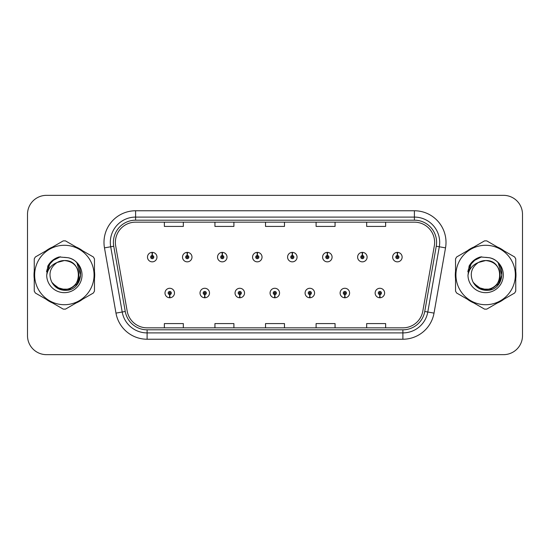 <?xml version="1.0" encoding="UTF-8"?>
<svg xmlns="http://www.w3.org/2000/svg" width="550" height="550" viewBox="0 0 550 550"><rect width="100%" height="100%" fill="white"/><g stroke="black" fill="none" stroke-linecap="round" stroke-linejoin="round"><path stroke-width="0.82" d="M204.696 294.594L204.559 297.756A4.744 4.744 0 0 0 204.971 297.756L204.834 294.594A1.581 1.581 0 0 0 206.346 293.019A1.581 1.581 0 0 0 204.765 291.438A1.581 1.581 0 0 0 203.184 293.019A1.581 1.581 0 0 0 204.696 294.594L204.738 293.652A0.633 0.633 0 0 1 204.133 293.019A0.633 0.633 0 0 1 204.765 292.387A0.633 0.633 0 0 1 205.397 293.019A0.633 0.633 0 0 1 204.792 293.652L204.834 294.594M239.718 294.594L239.58 297.756A4.744 4.744 0 0 0 239.992 297.756L239.855 294.594A1.581 1.581 0 0 0 241.367 293.019A1.581 1.581 0 0 0 239.786 291.438A1.581 1.581 0 0 0 238.205 293.019A1.581 1.581 0 0 0 239.718 294.594L239.759 293.652A0.633 0.633 0 0 1 239.154 293.019A0.633 0.633 0 0 1 239.786 292.387A0.633 0.633 0 0 1 240.419 293.019A0.633 0.633 0 0 1 239.814 293.652L239.855 294.594M274.739 294.594L274.601 297.756A4.744 4.744 0 0 0 275.014 297.756L274.876 294.594A1.581 1.581 0 0 0 276.389 293.019A1.581 1.581 0 0 0 274.808 291.438A1.581 1.581 0 0 0 273.233 293.019A1.581 1.581 0 0 0 274.739 294.594L274.78 293.652A0.633 0.633 0 0 1 274.175 293.019A0.633 0.633 0 0 1 274.808 292.387A0.633 0.633 0 0 1 275.44 293.019A0.633 0.633 0 0 1 274.835 293.652L274.876 294.594M309.767 294.594L309.629 297.756A4.744 4.744 0 0 0 310.042 297.756L309.904 294.594A1.581 1.581 0 0 0 311.417 293.019A1.581 1.581 0 0 0 309.836 291.438A1.581 1.581 0 0 0 308.254 293.019A1.581 1.581 0 0 0 309.767 294.594L309.808 293.652A0.633 0.633 0 0 1 309.203 293.019A0.633 0.633 0 0 1 309.836 292.387A0.633 0.633 0 0 1 310.468 293.019A0.633 0.633 0 0 1 309.863 293.652L309.904 294.594M344.788 294.594L344.651 297.756A4.744 4.744 0 0 0 345.063 297.756L344.926 294.594A1.581 1.581 0 0 0 346.438 293.019A1.581 1.581 0 0 0 344.857 291.438A1.581 1.581 0 0 0 343.276 293.019A1.581 1.581 0 0 0 344.788 294.594L344.829 293.652A0.633 0.633 0 0 1 344.224 293.019A0.633 0.633 0 0 1 344.857 292.387A0.633 0.633 0 0 1 345.489 293.019A0.633 0.633 0 0 1 344.884 293.652L344.926 294.594M379.809 294.594L379.672 297.756A4.744 4.744 0 0 0 380.084 297.756L379.947 294.594A1.581 1.581 0 0 0 381.459 293.019A1.581 1.581 0 0 0 379.878 291.438A1.581 1.581 0 0 0 378.297 293.019A1.581 1.581 0 0 0 379.809 294.594L379.851 293.652A0.633 0.633 0 0 1 379.246 293.019A0.633 0.633 0 0 1 379.878 292.387A0.633 0.633 0 0 1 380.511 293.019A0.633 0.633 0 0 1 379.906 293.652L379.947 294.594M169.675 294.594L169.537 297.756A4.744 4.744 0 0 0 169.95 297.756L169.812 294.594A1.581 1.581 0 0 0 171.325 293.019A1.581 1.581 0 0 0 169.744 291.438A1.581 1.581 0 0 0 168.162 293.019A1.581 1.581 0 0 0 169.675 294.594L169.716 293.652A0.633 0.633 0 0 1 169.111 293.019A0.633 0.633 0 0 1 169.744 292.387A0.633 0.633 0 0 1 170.376 293.019A0.633 0.633 0 0 1 169.771 293.652L169.812 294.594M187.323 255.53L187.461 252.374A4.744 4.744 0 0 0 187.048 252.374L187.186 255.53A1.581 1.581 0 0 0 185.673 257.111A1.581 1.581 0 0 0 187.254 258.692A1.581 1.581 0 0 0 188.836 257.111A1.581 1.581 0 0 0 187.323 255.53L187.282 256.479A0.633 0.633 0 0 1 187.887 257.111A0.633 0.633 0 0 1 187.254 257.744A0.633 0.633 0 0 1 186.622 257.111A0.633 0.633 0 0 1 187.227 256.479L187.186 255.53M222.344 255.53L222.482 252.374A4.744 4.744 0 0 0 222.069 252.374L222.207 255.53A1.581 1.581 0 0 0 220.694 257.111A1.581 1.581 0 0 0 222.276 258.692A1.581 1.581 0 0 0 223.857 257.111A1.581 1.581 0 0 0 222.344 255.53L222.303 256.479A0.633 0.633 0 0 1 222.908 257.111A0.633 0.633 0 0 1 222.276 257.744A0.633 0.633 0 0 1 221.643 257.111A0.633 0.633 0 0 1 222.248 256.479L222.207 255.53M257.366 255.53L257.503 252.374A4.744 4.744 0 0 0 257.091 252.374L257.228 255.53A1.581 1.581 0 0 0 255.716 257.111A1.581 1.581 0 0 0 257.297 258.692A1.581 1.581 0 0 0 258.878 257.111A1.581 1.581 0 0 0 257.366 255.53L257.324 256.479A0.633 0.633 0 0 1 257.929 257.111A0.633 0.633 0 0 1 257.297 257.744A0.633 0.633 0 0 1 256.664 257.111A0.633 0.633 0 0 1 257.269 256.479L257.228 255.53M292.394 255.53L292.531 252.374A4.744 4.744 0 0 0 292.112 252.374L292.256 255.53A1.581 1.581 0 0 0 290.744 257.111A1.581 1.581 0 0 0 292.325 258.692A1.581 1.581 0 0 0 293.899 257.111A1.581 1.581 0 0 0 292.394 255.53L292.353 256.479A0.633 0.633 0 0 1 292.951 257.111A0.633 0.633 0 0 1 292.325 257.744A0.633 0.633 0 0 1 291.692 257.111A0.633 0.633 0 0 1 292.298 256.479L292.256 255.53M327.415 255.53L327.553 252.374A4.744 4.744 0 0 0 327.14 252.374L327.278 255.53A1.581 1.581 0 0 0 325.765 257.111A1.581 1.581 0 0 0 327.346 258.692A1.581 1.581 0 0 0 328.928 257.111A1.581 1.581 0 0 0 327.415 255.53L327.374 256.479A0.633 0.633 0 0 1 327.979 257.111A0.633 0.633 0 0 1 327.346 257.744A0.633 0.633 0 0 1 326.714 257.111A0.633 0.633 0 0 1 327.319 256.479L327.278 255.53M362.436 255.53L362.574 252.374A4.744 4.744 0 0 0 362.161 252.374L362.299 255.53A1.581 1.581 0 0 0 360.786 257.111A1.581 1.581 0 0 0 362.368 258.692A1.581 1.581 0 0 0 363.949 257.111A1.581 1.581 0 0 0 362.436 255.53L362.395 256.479A0.633 0.633 0 0 1 363 257.111A0.633 0.633 0 0 1 362.368 257.744A0.633 0.633 0 0 1 361.735 257.111A0.633 0.633 0 0 1 362.34 256.479L362.299 255.53M397.457 255.53L397.595 252.374A4.744 4.744 0 0 0 397.183 252.374L397.32 255.53A1.581 1.581 0 0 0 395.808 257.111A1.581 1.581 0 0 0 397.389 258.692A1.581 1.581 0 0 0 398.97 257.111A1.581 1.581 0 0 0 397.457 255.53L397.416 256.479A0.633 0.633 0 0 1 398.021 257.111A0.633 0.633 0 0 1 397.389 257.744A0.633 0.633 0 0 1 396.756 257.111A0.633 0.633 0 0 1 397.361 256.479L397.32 255.53M152.302 255.53L152.439 252.374A4.744 4.744 0 0 0 152.02 252.374L152.164 255.53A1.581 1.581 0 0 0 150.652 257.111A1.581 1.581 0 0 0 152.233 258.692A1.581 1.581 0 0 0 153.808 257.111A1.581 1.581 0 0 0 152.302 255.53L152.261 256.479A0.633 0.633 0 0 1 152.859 257.111A0.633 0.633 0 0 1 152.233 257.744A0.633 0.633 0 0 1 151.601 257.111A0.633 0.633 0 0 1 152.206 256.479L152.164 255.53M34.011 275A30.346 30.346 0 0 0 34.251 278.788A30.346 30.346 0 0 1 34.251 271.212A30.346 30.346 0 0 0 34.011 275M46.021 299.179A30.346 30.346 0 0 0 52.58 302.968A30.346 30.346 0 0 1 46.021 299.179M76.134 302.968A30.346 30.346 0 0 0 82.686 299.179A30.346 30.346 0 0 1 76.134 302.968M94.463 278.788A30.346 30.346 0 0 0 94.463 271.212A30.346 30.346 0 0 1 94.463 278.788M455.297 275A30.346 30.346 0 0 0 455.538 278.788A30.346 30.346 0 0 1 455.538 271.212A30.346 30.346 0 0 0 455.297 275M467.314 299.179A30.346 30.346 0 0 0 473.866 302.968A30.346 30.346 0 0 1 467.314 299.179M497.42 302.968A30.346 30.346 0 0 0 503.979 299.179A30.346 30.346 0 0 1 497.42 302.968M515.749 278.788A30.346 30.346 0 0 0 515.749 271.212A30.346 30.346 0 0 1 515.749 278.788M115.376 242.378A20.233 20.233 0 0 1 135.603 222.152L414.397 222.152A20.233 20.233 0 0 1 434.321 245.891L422.812 311.135A20.233 20.233 0 0 1 402.896 327.848L147.104 327.848A20.233 20.233 0 0 1 127.188 311.135L115.679 245.891A20.233 20.233 0 0 1 115.376 242.378M113.41 242.378A22.193 22.193 0 0 0 113.747 246.235L125.256 311.472A22.193 22.193 0 0 0 147.104 329.814L402.896 329.814A22.193 22.193 0 0 0 424.744 311.472L436.253 246.235A22.193 22.193 0 0 0 414.397 220.186L135.603 220.186A22.193 22.193 0 0 0 113.41 242.378M104.473 247.871A31.611 31.611 0 0 1 135.603 210.767L414.397 210.767A31.611 31.611 0 0 1 445.527 247.871L434.019 313.108A31.611 31.611 0 0 1 402.896 339.233L147.104 339.233A31.611 31.611 0 0 1 115.981 313.108L104.473 247.871L110.701 246.771A25.286 25.286 0 0 1 135.603 217.092L414.397 217.092A25.286 25.286 0 0 1 439.299 246.771L427.797 312.015A25.286 25.286 0 0 1 402.896 332.908L147.104 332.908A25.286 25.286 0 0 1 122.203 312.015L110.701 246.771A25.286 25.286 0 0 1 110.316 242.378M82.686 250.821A30.346 30.346 0 0 0 76.134 247.032A30.346 30.346 0 0 1 82.686 250.821M52.58 247.032A30.346 30.346 0 0 0 46.021 250.821A30.346 30.346 0 0 1 52.58 247.032M503.979 250.821A30.346 30.346 0 0 0 497.42 247.032A30.346 30.346 0 0 1 503.979 250.821M473.866 247.032A30.346 30.346 0 0 0 467.314 250.821A30.346 30.346 0 0 1 473.866 247.032M522.5 214.308A18.968 18.968 0 0 0 503.532 195.346L46.468 195.346A18.968 18.968 0 0 0 27.5 214.308L27.5 335.692A18.968 18.968 0 0 0 46.468 354.654L503.532 354.654A18.968 18.968 0 0 0 522.5 335.692L522.5 214.308L522.5 335.692M424.744 311.472L427.797 312.015L439.299 246.771L445.527 247.871M265.519 222.152L265.519 226.428L284.481 226.428L284.481 222.152M214.94 222.152L214.94 226.428L233.908 226.428L233.908 222.152M164.368 222.152L164.368 226.428L183.336 226.428L183.336 222.152M316.092 222.152L316.092 226.428L335.06 226.428L335.06 222.152M366.664 222.152L366.664 226.428L385.632 226.428L385.632 222.152M284.481 327.848L284.481 323.572L265.519 323.572L265.519 327.848M233.908 327.848L233.908 323.572L214.94 323.572L214.94 327.848M183.336 327.848L183.336 323.572L164.368 323.572L164.368 327.848M335.06 327.848L335.06 323.572L316.092 323.572L316.092 327.848M385.632 327.848L385.632 323.572L366.664 323.572L366.664 327.848M27.5 214.308L27.5 335.692M503.532 195.346L46.468 195.346M46.468 354.654L503.532 354.654M156.97 257.111A4.744 4.744 0 0 0 152.439 252.374A4.744 4.744 0 0 1 156.97 257.111A4.744 4.744 0 0 1 152.233 261.848A4.744 4.744 0 0 1 147.489 257.111A4.744 4.744 0 0 1 152.02 252.374M165 293.019A4.744 4.744 0 0 0 169.537 297.756A4.744 4.744 0 0 1 165 293.019A4.744 4.744 0 0 1 169.744 288.276A4.744 4.744 0 0 1 174.481 293.019A4.744 4.744 0 0 1 169.95 297.756M191.991 257.111A4.744 4.744 0 0 0 187.461 252.374A4.744 4.744 0 0 1 191.991 257.111A4.744 4.744 0 0 1 187.254 261.848A4.744 4.744 0 0 1 182.511 257.111A4.744 4.744 0 0 1 187.048 252.374M227.019 257.111A4.744 4.744 0 0 0 222.482 252.374A4.744 4.744 0 0 1 227.019 257.111A4.744 4.744 0 0 1 222.276 261.848A4.744 4.744 0 0 1 217.532 257.111A4.744 4.744 0 0 1 222.069 252.374M262.041 257.111A4.744 4.744 0 0 0 257.503 252.374A4.744 4.744 0 0 1 262.041 257.111A4.744 4.744 0 0 1 257.297 261.848A4.744 4.744 0 0 1 252.56 257.111A4.744 4.744 0 0 1 257.091 252.374M297.062 257.111A4.744 4.744 0 0 0 292.531 252.374A4.744 4.744 0 0 1 297.062 257.111A4.744 4.744 0 0 1 292.325 261.848A4.744 4.744 0 0 1 287.581 257.111A4.744 4.744 0 0 1 292.112 252.374L292.229 254.897M200.021 293.019A4.744 4.744 0 0 0 204.559 297.756A4.744 4.744 0 0 1 200.021 293.019A4.744 4.744 0 0 1 204.765 288.276A4.744 4.744 0 0 1 209.509 293.019A4.744 4.744 0 0 1 204.971 297.756M235.049 293.019A4.744 4.744 0 0 0 239.58 297.756A4.744 4.744 0 0 1 235.049 293.019A4.744 4.744 0 0 1 239.786 288.276A4.744 4.744 0 0 1 244.53 293.019A4.744 4.744 0 0 1 239.992 297.756M270.071 293.019A4.744 4.744 0 0 0 274.601 297.756A4.744 4.744 0 0 1 270.071 293.019A4.744 4.744 0 0 1 274.808 288.276A4.744 4.744 0 0 1 279.551 293.019A4.744 4.744 0 0 1 275.014 297.756M78.801 274.478A14.451 14.451 0 0 0 57.124 262.488C50.043 267.527 48.242 274.031 51.714 281.999L51.906 282.343A14.451 14.451 0 0 0 64.357 289.451C83.002 290.352 83.002 259.648 64.357 260.549L57.124 262.488L64.357 260.549C83.002 259.648 83.002 290.352 64.357 289.451A14.451 14.451 0 0 0 78.808 275C77.949 266.221 73.136 261.401 64.357 260.549C83.002 259.648 83.002 290.352 64.357 289.451C83.002 290.352 83.002 259.648 64.357 260.549C83.002 259.648 83.002 290.352 64.357 289.451C83.002 290.352 83.002 259.648 64.357 260.549C83.002 259.648 83.002 290.352 64.357 289.451L57.131 287.512L51.906 282.343L57.131 287.512L64.357 289.451L57.131 287.512L51.906 282.343L57.131 287.512L64.357 289.451L57.131 287.512L51.906 282.343L57.131 287.512L64.357 289.451L57.131 287.512L51.906 282.343C54.677 287.217 58.823 289.871 64.357 290.297C83.683 291.913 86.701 261.113 68.062 257.73L59.104 256.953C54.106 258.486 50.346 261.532 47.809 266.083L46.695 275.385A17.662 17.662 0 0 0 64.357 292.662A17.662 17.662 0 0 0 68.062 257.73M64.357 304.714A29.714 29.714 0 0 0 94.071 275A29.714 29.714 0 0 0 64.357 245.286A29.714 29.714 0 0 0 34.643 275A29.714 29.714 0 0 0 64.357 304.714M64.357 309.141A34.141 34.141 0 0 0 65.477 309.121L93.349 293.026A34.141 34.141 0 0 0 94.463 291.094L94.463 258.906A34.141 34.141 0 0 0 93.349 256.974L65.477 240.879A34.141 34.141 0 0 0 63.236 240.879L35.365 256.974A34.141 34.141 0 0 0 34.251 258.906L34.251 291.094A34.141 34.141 0 0 0 35.365 293.026L63.236 309.121A34.141 34.141 0 0 0 64.357 309.141M64.357 257.338L68.083 257.737M46.695 275.385C47.719 269.156 51.198 264.859 57.124 262.488M47.809 266.083L54.959 258.72L58.994 256.981L54.959 258.72L47.829 266.049L54.959 258.72L58.994 256.981L54.959 258.72L47.809 266.083L54.959 258.72L59.104 256.953L52.607 260.329M58.994 256.981L54.959 258.72L47.829 266.049L54.959 258.72L58.994 256.981L54.959 258.72L47.829 266.049M500.087 274.478A14.451 14.451 0 0 0 478.411 262.488C471.329 267.527 469.528 274.031 473 281.999L473.192 282.343A14.451 14.451 0 0 0 485.643 289.451C504.288 290.352 504.288 259.648 485.643 260.549L478.411 262.488L485.643 260.549C504.288 259.648 504.288 290.352 485.643 289.451A14.451 14.451 0 0 0 500.094 275C499.235 266.221 494.422 261.401 485.643 260.549C504.288 259.648 504.288 290.352 485.643 289.451C504.288 290.352 504.288 259.648 485.643 260.549C504.288 259.648 504.288 290.352 485.643 289.451C504.288 290.352 504.288 259.648 485.643 260.549C504.288 259.648 504.288 290.352 485.643 289.451L478.418 287.512L473.192 282.343L478.418 287.512L485.643 289.451L478.418 287.512L473.192 282.343L478.418 287.512L485.643 289.451L478.418 287.512L473.192 282.343L478.418 287.512L485.643 289.451L478.418 287.512L473.192 282.343C475.963 287.217 480.109 289.871 485.643 290.297C504.969 291.913 507.987 261.113 489.349 257.73L480.391 256.953C475.399 258.486 471.632 261.532 469.095 266.083L467.981 275.385A17.662 17.662 0 0 0 485.643 292.662A17.662 17.662 0 0 0 489.349 257.73L485.643 257.338M485.643 304.714A29.714 29.714 0 0 0 515.357 275A29.714 29.714 0 0 0 485.643 245.286A29.714 29.714 0 0 0 455.929 275A29.714 29.714 0 0 0 485.643 304.714M485.643 309.141A34.141 34.141 0 0 0 486.764 309.121L514.635 293.026A34.141 34.141 0 0 0 515.749 291.094L515.749 258.906A34.141 34.141 0 0 0 514.635 256.974L486.764 240.879A34.141 34.141 0 0 0 484.522 240.879L456.651 256.974A34.141 34.141 0 0 0 455.538 258.906L455.538 291.094A34.141 34.141 0 0 0 456.651 293.026L484.522 309.121A34.141 34.141 0 0 0 485.643 309.141M467.981 275.385C469.006 269.156 472.484 264.859 478.411 262.488M480.288 256.981L476.245 258.72L469.116 266.049L476.245 258.72L480.288 256.981L476.245 258.72L469.116 266.049L476.245 258.72L480.288 256.981L476.245 258.72L469.116 266.049L476.245 258.72L480.288 256.981L476.245 258.72L469.095 266.083L476.245 258.72L480.391 256.953L473.894 260.329M52.14 260.927L55.041 258.857L60.438 256.781L55.041 258.857L52.14 260.927L55.041 258.857L60.438 256.781L55.041 258.857L52.14 260.927L55.041 258.857L60.438 256.781L55.041 258.857L52.14 260.927L55.041 258.857L60.438 256.781L55.041 258.857L52.14 260.927L55.041 258.857L60.438 256.781L55.041 258.857L52.14 260.927L55.041 258.857L60.438 256.781L55.041 258.857L52.14 260.927L55.041 258.857L60.438 256.781L55.041 258.857L52.14 260.927L55.041 258.857L60.438 256.781L55.041 258.857L52.14 260.927L55.041 258.857L60.438 256.781L52.106 260.954L49.528 264.653L47.919 271.012M52.649 283.477L60.136 289.101L69.52 289.211L77.234 283.807L80.554 275L77.089 263.484M473.426 260.927L476.328 258.857L481.724 256.781L476.328 258.857L473.426 260.927L476.328 258.857L481.724 256.781L476.328 258.857L473.426 260.927L476.328 258.857L481.724 256.781L476.328 258.857L473.426 260.927L476.328 258.857L481.724 256.781L476.328 258.857L473.426 260.927L476.328 258.857L481.724 256.781L476.328 258.857L473.426 260.927L476.328 258.857L481.724 256.781L476.328 258.857L473.426 260.927L476.328 258.857L481.724 256.781L476.328 258.857L473.426 260.927L476.328 258.857L481.724 256.781L476.328 258.857L473.426 260.927L476.328 258.857L481.724 256.781L473.392 260.954L470.814 264.653L469.205 271.012M473.935 283.477L481.422 289.101L490.806 289.211L498.52 283.807L501.841 275L498.376 263.484M332.083 257.111A4.744 4.744 0 0 0 327.553 252.374A4.744 4.744 0 0 1 332.083 257.111A4.744 4.744 0 0 1 327.346 261.848A4.744 4.744 0 0 1 322.603 257.111A4.744 4.744 0 0 1 327.14 252.374L327.25 254.897M367.111 257.111A4.744 4.744 0 0 0 362.574 252.374A4.744 4.744 0 0 1 367.111 257.111A4.744 4.744 0 0 1 362.368 261.848A4.744 4.744 0 0 1 357.624 257.111A4.744 4.744 0 0 1 362.161 252.374L362.271 254.897M402.132 257.111A4.744 4.744 0 0 0 397.595 252.374A4.744 4.744 0 0 1 402.132 257.111A4.744 4.744 0 0 1 397.389 261.848A4.744 4.744 0 0 1 392.652 257.111A4.744 4.744 0 0 1 397.183 252.374L397.293 254.897M305.092 293.019A4.744 4.744 0 0 0 309.629 297.756A4.744 4.744 0 0 1 305.092 293.019A4.744 4.744 0 0 1 309.836 288.276A4.744 4.744 0 0 1 314.572 293.019A4.744 4.744 0 0 1 310.042 297.756M340.113 293.019A4.744 4.744 0 0 0 344.651 297.756A4.744 4.744 0 0 1 340.113 293.019A4.744 4.744 0 0 1 344.857 288.276A4.744 4.744 0 0 1 349.601 293.019A4.744 4.744 0 0 1 345.063 297.756M375.141 293.019A4.744 4.744 0 0 0 379.672 297.756A4.744 4.744 0 0 1 375.141 293.019A4.744 4.744 0 0 1 379.878 288.276A4.744 4.744 0 0 1 384.622 293.019A4.744 4.744 0 0 1 380.084 297.756M414.397 210.767L414.397 220.186M110.701 246.771L113.747 246.235M147.104 339.233L147.104 329.814M402.896 329.814L402.896 339.233M115.981 313.108L125.256 311.472M436.253 246.235L439.299 246.771M135.603 210.767L135.603 220.186M427.797 312.015L434.019 313.108M49.528 264.653A18.081 18.081 0 0 0 46.564 271.769M470.814 264.653A18.081 18.081 0 0 0 467.851 271.769"/></g></svg>
